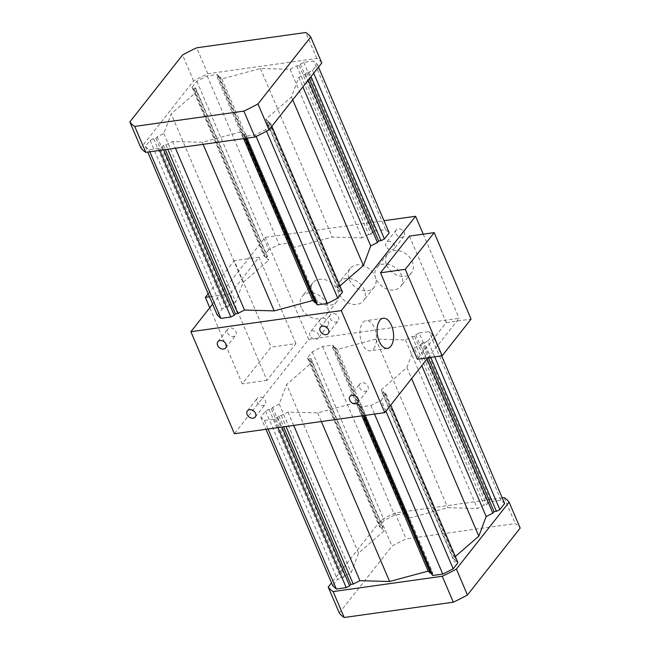 <?xml version="1.0" encoding="UTF-8"?>
<svg xmlns="http://www.w3.org/2000/svg" width="650" height="650" viewBox="0 0 650 650"><rect width="100%" height="100%" fill="white"/><g stroke="black" fill="none" stroke-linecap="round" stroke-linejoin="round"><path stroke-width="0.49" stroke-dasharray="3.25 2.44" d="M257.034 401.96A5.005 3.778 -141.8 0 0 260.934 405.421A5.005 3.778 -141.8 0 0 265.168 404.463A5.005 3.778 -141.8 0 0 263.575 398.393A5.005 3.778 -141.8 0 0 257.303 398.271A5.005 3.778 -141.8 0 0 257.034 401.96M359.564 387.571A5.005 3.778 -141.8 0 0 363.472 391.04A5.005 3.778 -141.8 0 0 367.697 390.081A5.005 3.778 -141.8 0 0 366.104 384.012A5.005 3.778 -141.8 0 0 359.832 383.882A5.005 3.778 -141.8 0 0 359.564 387.571M330.062 318.411A5.005 3.778 -141.8 0 0 333.97 321.872A5.005 3.778 -141.8 0 0 338.195 320.913A5.005 3.778 -141.8 0 0 336.602 314.844A5.005 3.778 -141.8 0 0 330.33 314.722A5.005 3.778 -141.8 0 0 330.062 318.411M227.533 332.792A5.005 3.778 -141.8 0 0 231.432 336.253A5.005 3.778 -141.8 0 0 235.666 335.303A5.005 3.778 -141.8 0 0 234.073 329.233A5.005 3.778 -141.8 0 0 227.801 329.103A5.005 3.778 -141.8 0 0 227.533 332.792M349.383 279.622A15.218 11.497 -141.8 0 0 361.262 290.152A15.218 11.497 -141.8 0 0 374.116 287.251A15.218 11.497 -141.8 0 0 369.273 268.799A15.218 11.497 -141.8 0 0 350.204 268.409A15.218 11.497 -141.8 0 0 349.383 279.622M338.65 293.248A15.218 11.497 38.2 0 1 339.471 282.035A15.218 11.497 38.2 0 1 358.54 282.425A15.218 11.497 38.2 0 1 363.382 300.877A15.218 11.497 38.2 0 1 350.529 303.786A15.218 11.497 38.2 0 1 338.65 293.248M386.709 265.224A15.218 11.497 -141.8 0 0 398.588 275.754A15.218 11.497 -141.8 0 0 411.442 272.846A15.218 11.497 -141.8 0 0 406.599 254.402A15.218 11.497 -141.8 0 0 387.53 254.012A15.218 11.497 -141.8 0 0 386.709 265.224M375.976 278.85A15.218 11.497 38.2 0 1 376.797 267.637A15.218 11.497 38.2 0 1 395.866 268.027A15.218 11.497 38.2 0 1 400.709 286.471A15.218 11.497 38.2 0 1 387.855 289.38A15.218 11.497 38.2 0 1 375.976 278.85M312.057 294.019A15.218 11.497 -141.8 0 0 323.936 304.558A15.218 11.497 -141.8 0 0 336.789 301.649A15.218 11.497 -141.8 0 0 331.947 283.197A15.218 11.497 -141.8 0 0 312.877 282.807A15.218 11.497 -141.8 0 0 312.057 294.019M301.324 307.645A15.218 11.497 38.2 0 1 302.144 296.441A15.218 11.497 38.2 0 1 321.214 296.822A15.218 11.497 38.2 0 1 326.056 315.274A15.218 11.497 38.2 0 1 313.202 318.183A15.218 11.497 38.2 0 1 301.324 307.645M395.931 233.691A5.005 3.778 -141.8 0 0 399.839 237.153A5.005 3.778 -141.8 0 0 404.064 236.202A5.005 3.778 -141.8 0 0 402.472 230.132A5.005 3.778 -141.8 0 0 396.199 230.002A5.005 3.778 -141.8 0 0 395.931 233.691M386.019 246.269A5.005 3.778 38.2 0 1 386.295 242.58A5.005 3.778 38.2 0 1 392.559 242.71A5.005 3.778 38.2 0 1 394.16 248.779A5.005 3.778 38.2 0 1 389.927 249.738A5.005 3.778 38.2 0 1 386.019 246.269M319.987 323.148A5.005 3.778 -141.8 0 0 323.895 326.609A5.005 3.778 -141.8 0 0 328.12 325.658A5.005 3.778 -141.8 0 0 326.527 319.589A5.005 3.778 -141.8 0 0 320.255 319.459A5.005 3.778 -141.8 0 0 319.987 323.148M310.074 335.725A5.005 3.778 38.2 0 1 310.342 332.036A5.005 3.778 38.2 0 1 316.615 332.166A5.005 3.778 38.2 0 1 318.207 338.236A5.005 3.778 38.2 0 1 313.983 339.186A5.005 3.778 38.2 0 1 310.074 335.725M373.75 348.644A15.218 8.076 82 0 0 375.529 331.11A15.218 8.076 82 0 0 366.121 320.645A15.218 8.076 82 0 0 360.238 336.846A15.218 8.076 82 0 0 370.354 350.789A15.218 8.076 82 0 0 373.75 348.644M502.247 497.908L395.078 512.947A100.287 38.537 -23.1 0 0 380.949 520.122L331.508 582.887M457.974 562.721L456.788 561.633L454.366 561.974L455.536 560.495L453.204 558.358L455.325 556.522M431.161 573.146L432.859 572.902L431.689 574.389M504.628 503.498L501.004 500.183L491.099 501.573L487.687 503.303L486.525 504.782L484.104 505.123L477.417 508.519L447.736 507.699L409.224 518.091L406.892 515.954L404.471 516.295L405.641 514.816L404.454 513.727L394.55 515.117L384.15 520.398L379.364 526.476L380.551 527.564L382.964 527.223L381.802 528.71L384.126 530.839L358.516 553.036L351.179 572.674L344.484 576.071L343.322 577.558L340.901 577.891L337.496 579.621L332.711 585.699M380.949 520.122L392.015 546.057A100.287 38.537 156.9 0 1 406.136 538.883L515.255 523.575A100.287 38.537 156.9 0 1 520.179 528.076M395.078 512.947L406.136 538.883M504.197 497.64L515.255 523.575M339.284 612.991L392.015 546.057M321.783 62.944A100.287 38.537 -23.1 0 0 316.859 58.435L207.74 73.743A100.287 38.537 -23.1 0 0 193.611 80.925L140.888 147.859M240.776 131.909L202.264 142.301L172.583 141.481L165.896 144.877L163.475 145.218L162.313 146.697L158.901 148.428L148.996 149.817L145.373 146.502L150.158 140.424L153.571 138.694L155.984 138.352L157.154 136.874L163.841 133.469L171.178 113.839L196.796 91.642L194.464 89.505L195.634 88.026L193.213 88.368L192.026 87.279L196.812 81.201L207.212 75.92L217.116 74.531L218.311 75.611L217.141 77.098L219.554 76.757L221.886 78.894L260.398 68.502L290.087 69.322L296.774 65.926L299.187 65.585L300.357 64.106L303.761 62.376L313.666 60.986L317.289 64.301L312.504 70.379L309.099 72.109L306.678 72.442L305.516 73.929L298.821 77.326L291.484 96.964L265.874 119.161L268.198 121.29L267.036 122.777L269.449 122.436L270.636 123.524L265.85 129.602L255.45 134.883L245.546 136.273L244.359 135.184L245.529 133.705L243.108 134.046L240.776 131.909L243.644 138.637M207.74 73.743L196.674 47.808M193.611 80.925L182.553 54.99M316.859 58.435L305.793 32.5M385.946 411.166L381.274 400.205L386.059 394.136L384.873 393.047L382.46 393.388L383.622 391.901L381.298 389.773L406.908 367.567L414.253 347.937L421.801 365.649M406.908 367.567L411.604 378.584M381.298 389.773L453.204 558.358M414.253 347.937L420.94 344.541L427.082 358.946M305.516 73.929L308.189 80.202M298.821 77.326L302.908 86.897M383.622 391.901L455.536 560.495M420.94 344.541L422.102 343.054L428.358 357.711M306.678 72.442L309.351 78.715M382.46 393.388L454.366 561.974M422.102 343.054L424.523 342.721L430.771 357.378M309.099 72.109L311.017 76.603M384.873 393.047L456.788 561.633M424.523 342.721L427.927 340.982L434.688 356.826M312.504 70.379L313.706 73.19M386.059 394.136L390.731 405.088M427.927 340.982L432.713 334.912L441.651 355.851M317.289 64.301L318.492 67.112M432.713 334.912L429.098 331.589L419.185 332.979L491.099 501.573M501.004 500.183L429.098 331.589M303.761 62.376L375.676 230.961L385.58 229.572L389.204 232.887M385.58 229.572L313.666 60.986M419.185 332.979L415.781 334.709L414.611 336.196L412.197 336.537L405.511 339.934L375.822 339.113L337.309 349.497L334.977 347.368L332.564 347.709L333.734 346.223L332.548 345.134L322.636 346.523L312.244 351.812L307.45 357.89L308.636 358.971L311.058 358.637L309.887 360.116L312.219 362.253L286.609 384.451L279.264 404.081L272.577 407.477L271.408 408.964L268.994 409.305L265.582 411.036L260.796 417.113L264.42 420.428L274.324 419.039L277.737 417.308L278.899 415.821L281.32 415.488L288.007 412.084L317.688 412.904L356.2 402.521L358.532 404.649L360.953 404.316L359.783 405.795L360.969 406.884L370.874 405.494L381.274 400.205M370.874 405.494L374.538 414.074M360.969 406.884L364.626 415.464M415.781 334.709L487.687 503.303M300.357 64.106L372.263 232.692L375.676 230.961M359.783 405.795L363.943 415.553M414.611 336.196L486.525 504.782M299.187 65.585L371.101 234.179L372.263 232.692M360.953 404.316L432.859 572.902M412.197 336.537L484.104 505.123M296.774 65.926L368.68 234.512L371.101 234.179M358.532 404.649L363.228 415.659M405.511 339.934L477.417 508.519M290.087 69.322L361.993 237.916L368.68 234.512M356.2 402.521L361.887 415.846M375.822 339.113L447.736 507.699M260.398 68.502L332.312 237.096L361.993 237.916M317.688 412.904L321.368 421.525M337.309 349.497L409.224 518.091M221.886 78.894L293.8 247.479L332.312 237.096M288.007 412.084L293.694 425.409M334.977 347.368L406.892 515.954M219.554 76.757L291.468 245.351L293.8 247.479M281.32 415.488L286.016 426.489M332.564 347.709L404.471 516.295M217.141 77.098L289.047 245.684L291.468 245.351M278.899 415.821L283.595 426.831M333.734 346.223L405.641 514.816M218.311 75.611L290.217 244.205L289.047 245.684M277.737 417.308L281.897 427.066M332.548 345.134L404.454 513.727M217.116 74.531L289.031 243.116L290.217 244.205M274.324 419.039L277.989 427.619M322.636 346.523L394.55 515.117M207.212 75.92L279.126 244.506L289.031 243.116M264.42 420.428L268.076 429.008M312.244 351.812L384.15 520.398M196.812 81.201L268.726 249.795L279.126 244.506M260.796 417.113L265.996 429.301M307.45 357.89L379.364 526.476M192.026 87.279L263.941 255.864L268.726 249.795M265.582 411.036L337.496 579.621M308.636 358.971L380.551 527.564M193.213 88.368L265.127 256.953L263.941 255.864M268.994 409.305L340.901 577.891M311.058 358.637L382.964 527.223M195.634 88.026L267.54 256.612L265.127 256.953M271.408 408.964L343.322 577.558M309.887 360.116L381.802 528.71M194.464 89.505L266.378 258.099L267.54 256.612M272.577 407.477L344.484 576.071M312.219 362.253L384.126 530.839M196.796 91.642L268.702 260.227L266.378 258.099M279.264 404.081L351.179 572.674M358.516 553.036L286.609 384.451M163.841 133.469L235.747 302.063L243.092 282.433L268.702 260.227M243.092 282.433L171.178 113.839M270.636 123.524L271.838 126.336M266.549 131.235L265.85 129.602M269.449 122.436L341.364 291.029L342.55 292.11M267.036 122.777L338.942 291.363L341.364 291.029M268.198 121.29L340.113 289.884L338.942 291.363M265.874 119.161L337.781 287.747L340.113 289.884M339.901 285.911L337.781 287.747M291.484 96.964L292.711 99.84M202.264 142.301L203.125 144.324M243.108 134.046L244.985 138.45M245.529 133.705L317.436 302.291L315.738 302.534M316.266 303.777L317.436 302.291M244.359 135.184L245.708 138.344M245.546 136.273L246.391 138.255M255.45 134.883L256.132 136.484M157.154 136.874L229.06 305.459L235.747 302.063M155.984 138.352L227.898 306.946L229.06 305.459M153.571 138.694L225.477 307.279L227.898 306.946M150.158 140.424L222.072 309.018L225.477 307.279M217.287 315.088L222.072 309.018M145.373 146.502L147.753 152.092M148.996 149.817L149.841 151.799M158.901 148.428L159.746 150.41M162.313 146.697L163.662 149.857M163.475 145.218L165.36 149.622M165.896 144.877L167.773 149.281M172.583 141.481L175.451 148.208M295.912 343.663L259.033 257.205L230.132 293.889L267.012 380.348L295.912 343.663L271.131 347.141L242.231 383.825L209.779 307.734M267.012 380.348L242.231 383.825M230.132 293.889L209.479 296.79M208.187 293.767L234.252 260.683L271.131 347.141M259.033 257.205L234.252 260.683M409.419 236.104L446.29 322.562L417.389 359.255M446.29 322.562L471.071 319.085M212.615 304.135L265.208 237.372L384.004 220.699M428.017 357.76L459.111 318.289L308.726 339.389L234.406 433.729M308.726 339.389L265.208 237.372M423.231 234.171L459.111 318.289M247.39 410.849L257.303 398.271M255.255 417.04L265.168 404.463M349.928 396.467L359.832 383.882M357.793 402.659L367.697 390.081M320.426 327.299L330.33 314.722M328.291 333.491L338.195 320.913M217.888 341.681L227.801 329.103M225.753 347.88L235.666 335.303M374.116 287.251L363.382 300.877M350.204 268.409L339.471 282.035M411.442 272.846L400.709 286.479M387.53 254.012L376.797 267.637M336.789 301.649L326.056 315.274M312.877 282.807L302.144 296.441M404.064 236.202L394.16 248.779M396.199 230.002L386.295 242.58M328.12 325.658L318.207 338.236M320.255 319.459L310.342 332.036M387.441 348.392L370.354 350.789M383.216 318.248L366.121 320.645"/><path stroke-width="0.97" d="M247.122 414.537A5.005 3.778 38.2 0 1 247.39 410.849A5.005 3.778 38.2 0 1 253.662 410.979A5.005 3.778 38.2 0 1 255.255 417.04A5.005 3.778 38.2 0 1 251.03 417.999A5.005 3.778 38.2 0 1 247.122 414.537M349.659 400.148A5.005 3.778 38.2 0 1 349.928 396.467A5.005 3.778 38.2 0 1 356.2 396.589A5.005 3.778 38.2 0 1 357.793 402.659A5.005 3.778 38.2 0 1 353.559 403.618A5.005 3.778 38.2 0 1 349.659 400.148M320.158 330.988A5.005 3.778 38.2 0 1 320.426 327.299A5.005 3.778 38.2 0 1 326.698 327.429A5.005 3.778 38.2 0 1 328.291 333.491A5.005 3.778 38.2 0 1 324.058 334.449A5.005 3.778 38.2 0 1 320.158 330.988M217.62 345.369A5.005 3.778 38.2 0 1 217.888 341.681A5.005 3.778 38.2 0 1 224.161 341.811A5.005 3.778 38.2 0 1 225.753 347.88A5.005 3.778 38.2 0 1 221.528 348.831A5.005 3.778 38.2 0 1 217.62 345.369M390.837 346.247A15.218 8.076 -98 0 1 387.441 348.392A15.218 8.076 -98 0 1 377.325 334.449A15.218 8.076 -98 0 1 383.207 318.248A15.218 8.076 -98 0 1 392.616 328.713A15.218 8.076 -98 0 1 390.837 346.247M331.508 582.887L328.217 587.056A100.287 38.537 -23.1 0 0 333.141 591.565L442.26 576.258A100.287 38.537 -23.1 0 0 456.389 569.075L509.113 502.141A100.287 38.537 -23.1 0 0 504.197 497.64L502.247 497.908M455.325 556.522L478.823 536.161L486.159 516.531L492.846 513.126L494.016 511.648L496.429 511.306L499.842 509.576L504.628 503.498L441.651 355.851M363.943 415.553L431.689 574.389L432.884 575.469L442.788 574.08L453.188 568.799L457.974 562.721L390.731 405.088M265.996 429.301L332.711 585.699L336.334 589.014L346.239 587.624L349.643 585.894L350.813 584.415L353.226 584.074L359.913 580.678L389.602 581.498L428.114 571.106L430.446 573.243L431.161 573.146M509.113 502.141L520.179 528.076L467.448 595.01A100.287 38.537 156.9 0 1 453.326 602.192L344.207 617.5A100.287 38.537 156.9 0 1 339.284 612.991L328.217 587.056M456.389 569.075L467.448 595.01M442.26 576.258L453.326 602.192M333.141 591.565L344.207 617.5M129.821 121.924L140.888 147.859A100.287 38.537 -23.1 0 0 145.803 152.36L254.922 137.053A100.287 38.537 -23.1 0 0 269.051 129.878L321.783 62.944L310.716 37.009L257.985 103.943A100.287 38.537 156.9 0 1 243.864 111.117L134.745 126.425A100.287 38.537 156.9 0 1 129.821 121.924L182.553 54.99A100.287 38.537 156.9 0 1 196.674 47.808L305.793 32.5A100.287 38.537 156.9 0 1 310.716 37.009M269.051 129.878L257.985 103.943M254.922 137.053L243.864 111.117M145.803 152.36L134.745 126.425M411.604 378.584L478.823 536.161M421.801 365.649L486.159 516.531M427.082 358.946L492.846 513.126M308.189 80.202L377.423 242.523L370.736 245.919L363.391 265.549L339.901 285.911M302.908 86.897L370.736 245.919M428.358 357.711L494.016 511.648M309.351 78.715L378.592 241.036L377.423 242.523M430.771 357.378L496.429 511.306M311.017 76.603L381.006 240.695L378.592 241.036M434.688 356.826L499.842 509.576M313.706 73.19L384.418 238.964L381.006 240.695M318.492 67.112L389.204 232.887L384.418 238.964M453.188 568.799L385.946 411.166M374.538 414.074L442.788 574.08M364.626 415.464L432.884 575.469M363.228 415.659L430.446 573.243M361.887 415.846L428.114 571.106M321.368 421.525L389.602 581.498M293.694 425.409L359.913 580.678M286.016 426.489L353.226 584.074M283.595 426.831L350.813 584.415M281.897 427.066L349.643 585.894M277.989 427.619L346.239 587.624M268.076 429.008L336.334 589.014M271.838 126.336L342.55 292.11L337.756 298.188L266.549 131.235M292.711 99.84L363.391 265.549M243.644 138.637L312.691 300.503L274.178 310.887L244.489 310.066L237.803 313.463L235.389 313.804L234.219 315.291L230.815 317.021L220.903 318.411L217.287 315.088L147.753 152.092M203.125 144.324L274.178 310.887M244.985 138.45L315.023 302.632L312.691 300.503M315.738 302.534L315.023 302.632M245.708 138.344L316.266 303.777L317.452 304.866L246.391 138.255M256.132 136.484L327.364 303.477L317.452 304.866M337.756 298.188L327.364 303.477M149.841 151.799L220.903 318.411M159.746 150.41L230.815 317.021M163.662 149.857L234.219 315.291M165.36 149.622L235.389 313.804M167.773 149.281L237.803 313.463M175.451 148.208L244.489 310.066M209.779 307.734L205.351 297.367L208.187 293.767M209.479 296.79L205.351 297.367M471.071 319.085L442.171 355.777L405.291 269.319L434.192 232.635L471.071 319.085M405.291 269.319L380.518 272.797L417.389 359.255L442.171 355.777M380.518 272.797L409.419 236.104L434.192 232.635M384.004 220.699L415.594 216.271L341.274 310.611L190.889 331.711L212.615 304.135M341.274 310.611L384.792 412.628L234.406 433.729L190.889 331.711M384.792 412.628L428.017 357.76M415.594 216.271L423.231 234.171"/></g></svg>
